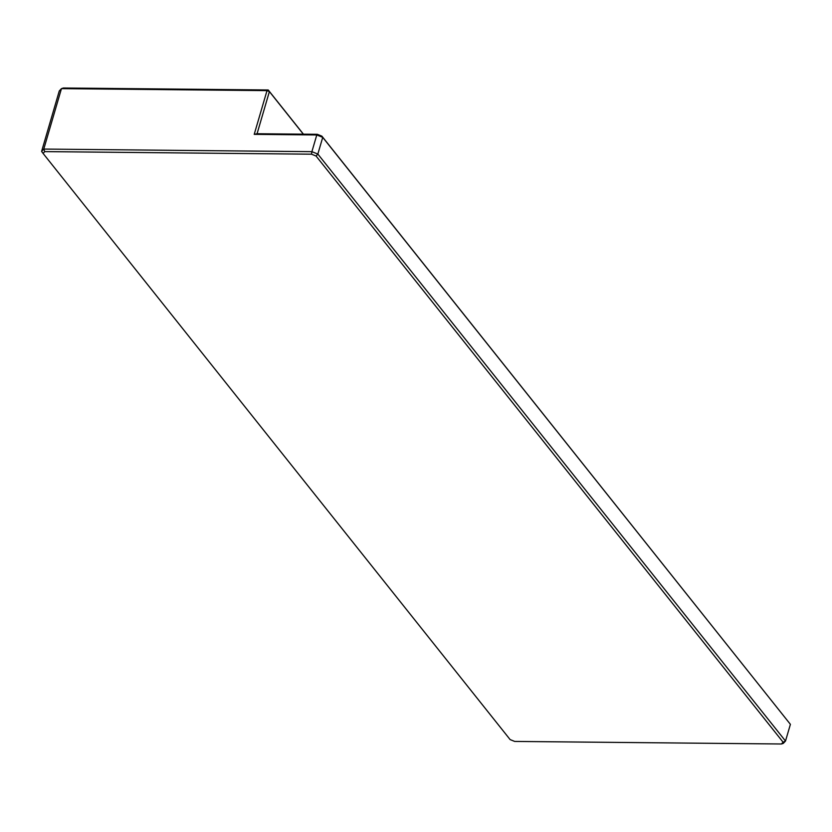 <?xml version="1.0" encoding="UTF-8"?>
<svg xmlns="http://www.w3.org/2000/svg" width="832" height="832" viewBox="0 0 832 832"><rect width="100%" height="100%" fill="white"/><g stroke="black" fill="none" stroke-linecap="round" stroke-linejoin="round"><path stroke-width="1.25" d="M303.441 134.181L268.226 89.981L269.391 91.582L267.01 90.626L61.454 88.639L63.346 88.005L268.226 89.981L267.01 90.626L254.218 134.358L316.784 134.961L317.325 134.306L321.88 136.157L322.733 137.363L317.845 154.066L311.896 151.663L316.784 134.961L322.733 137.363L790.4 724.339L321.88 136.157M514.675 741.426L781.446 743.995L783.11 742.217L316.066 156.031L311.511 154.19L311.896 151.663L43.774 149.074L44.741 151.611L43.077 153.4L510.12 739.586L514.675 741.426M316.066 156.031L317.845 154.066L785.512 741.031L783.338 743.361L781.446 743.995M783.11 742.217L785.512 741.031L790.4 724.339M311.511 154.19L44.741 151.611M41.6 151.403L59.27 90.969L61.454 88.639L43.774 149.074L41.6 151.403L43.077 153.4M254.218 134.358L257.067 133.734L317.325 134.306M303.326 134.17L269.391 91.582L257.067 133.734"/></g></svg>
